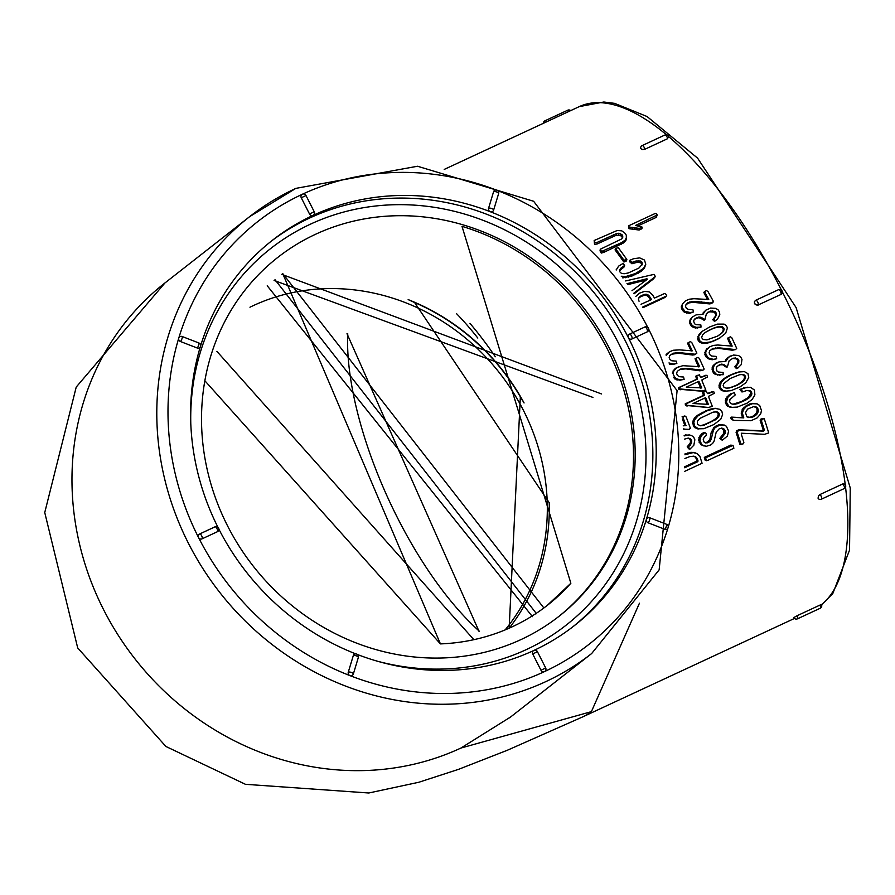 <?xml version="1.0" encoding="UTF-8"?>
<svg xmlns="http://www.w3.org/2000/svg" width="895" height="895" viewBox="0 0 895 895"><rect width="100%" height="100%" fill="white"/><g stroke="black" fill="none" stroke-linecap="round" stroke-linejoin="round"><path stroke-width="1.34" d="M818.075 498.224L818.444 495.919L819.954 494.543A2.719 1.04 65.1 0 1 821.52 497.15A2.719 1.04 65.1 0 1 821.386 499.186L844.164 488.603A2.719 1.04 -114.9 0 0 844.298 486.556A2.719 1.04 -114.9 0 0 842.732 483.96L819.954 494.543M842.732 483.96L844.768 484.061A2.719 2.719 0 0 1 844.164 488.603M781.939 291.088L780.887 294.567A2.719 1.04 -114.9 0 0 780.563 291.602A2.719 1.04 -114.9 0 0 778.516 289.678A2.719 1.04 -114.9 0 0 778.437 289.723L755.839 300.239M755.19 300.608A2.719 2.719 0 0 1 755.749 300.261L778.516 289.678A2.719 2.719 0 0 1 781.313 294.298L757.293 305.363L754.485 303.506L754.418 301.76L755.66 300.317A2.719 1.04 65.1 0 1 755.749 300.261A2.719 1.04 65.1 0 1 757.785 302.186A2.719 1.04 65.1 0 1 758.121 305.15A2.719 1.04 65.1 0 1 758.11 305.15L755.123 304.501M668.386 136.387L668.811 137.114A2.719 2.719 0 0 0 664.963 134.977A2.719 1.04 -114.9 0 1 666.484 136.006A2.719 1.04 -114.9 0 1 667.581 138.703L668.386 136.387M664.963 134.977L642.196 145.572A2.719 1.04 65.1 0 1 643.706 146.59A2.719 1.04 65.1 0 1 644.803 149.286L667.581 138.703M641.648 149.431L644.803 149.286L642.185 149.599L640.641 148.38A2.719 2.719 0 0 1 642.196 145.572M794.48 618.434L583.271 716.638A277.416 106.427 -114.9 0 0 591.394 711.637L639.455 603.196M793.876 617.561L797.109 615.715A2.719 1.04 65.1 0 1 797.423 618.848L820.2 608.264A2.719 1.04 -114.9 0 0 819.887 605.121L797.109 615.715M819.887 605.121L821.33 604.729M764.196 418.58L761.052 418.961L760.179 420.46A277.416 106.427 65.1 0 1 763.178 429.924L762.081 430.719L738.711 429.801L736.719 430.73L736.082 432.352A277.416 106.427 65.1 0 1 739.796 444.2L742.984 443.954L743.868 442.432A280.135 107.467 -114.9 0 0 741.631 435.238L741.306 433.225L764.666 434.299L768.704 432.934A280.135 107.467 -114.9 0 0 764.196 418.58L762.294 419.274L761.421 420.784A280.135 107.467 65.1 0 1 764.453 430.338L763.357 431.133L739.952 430.126L737.961 431.043L737.323 432.688A280.135 107.467 65.1 0 1 741.082 444.647M755.548 403.533L749.641 403.958L743.029 408.232L741.194 413.087L742.581 417.674L731.528 417.115L730.745 417.696A277.416 106.427 65.1 0 1 731.349 419.397L733.732 420.348L750.95 420.728L757.103 417.943L760.705 413.915L761.466 410.514L759.721 405.524L757.114 403.858L752.371 403.701L746.508 406.263L743.342 409.82L742.402 413.266L743.801 417.898L732.725 417.294L731.953 417.875A280.135 107.467 65.1 0 1 732.546 419.598L733.732 420.348M734.202 392.525L728.53 395.288L725.33 400.389L726.471 405.155L731.193 407.393L737.346 407.08L747.191 403.097L752.158 399.461L754.899 394.852L754.418 390.007L750.435 387.278L744.696 387.826L741.038 389.325L742.872 391.876L746.497 390.567L750.636 390.902L751.61 391.898L751.699 394.639L749.641 397.481L745.591 400.177L737.323 403.712L733.329 404.339L730.812 403.6L729.626 401.71L729.951 399.517L735.265 394.885L734.202 392.525L731.685 393.822L728.105 396.91L726.382 402.112L728.832 406.319L732.367 407.493M748.153 390.421L750.457 391.853L750.793 393.162L748.477 397.391L741.541 401.519L732.893 404.216M747.884 387.155L739.919 389.336L741.731 391.865L742.872 391.876M741.183 371.593L736.171 372.656L729.056 375.609L724.122 378.495L720.654 381.818L718.942 385.868L720.553 389.683L724.323 391.238L730.969 390.69L740.031 386.92L745.792 382.769L748.723 377.634L747.951 373.64L744.427 371.638L739.304 371.928L731.562 374.736L724.167 379.111L721.101 382.579L720.184 387.199L722.757 390.388L726.908 391.272M732.546 358.414L736.596 358.929L737.838 360.83L737.681 363.09L734.75 366.749L736.451 368.617L737.502 368.416L741.228 364.634L741.977 359.421L740.736 357.06L738.498 355.483L733.475 355.046L728.474 357.284L725.755 361.457L719.009 361.893L715.094 364.153L713.125 367.543L713.617 371.347L716.392 374.323L723.149 374.714L723.126 372.465L718.282 372.007L716.94 371.011L716.246 368.203L717.197 366.268L721.616 364.131L723.753 364.511L727.366 366.939L729.156 360.752L733.094 358.157L737.614 358.649L738.856 360.573L738.711 362.844L735.802 366.525L737.502 368.416M719.211 364.824L722.735 364.791L726.337 367.196L727.366 366.939M719.009 361.893L715.877 363.146L712.8 366.066L712.118 367.845L712.599 371.615L715.351 374.558L723.149 374.714M733.475 355.046L727.478 357.608L724.805 361.647M711.357 349.263L718.528 348.334L732.423 350.225L735.5 349.576L736.719 348.423A280.135 107.467 -114.9 0 0 731.797 337.751L730.432 336.8L728.496 337.695L729.212 339.697A280.135 107.467 65.1 0 1 732.177 346.096L717.723 345.011L713.281 345.414L709.433 346.98L706.446 350.023L705.752 352.071L705.842 354.23L708.37 358L713.393 359.342L716.682 358.772L716.145 356.411L711.704 356.053L709.813 354.655L709.108 352.731L709.813 350.695L713.293 348.379L719.479 347.898L735.5 349.576M709.433 346.98L705.506 350.493L704.891 354.666L705.898 356.781L709.522 359.398L712.42 359.712L716.682 358.772M728.496 337.695L727.568 338.187L728.273 340.167A277.416 106.427 65.1 0 1 731.103 346.264M703.291 330.535L698.48 335.301L697.764 339.72L699.375 341.957L701.904 343.132L708.963 342.785L719.222 338.344L725.655 333.32L727.422 327.962L726.371 325.601L724.055 324.102L717.421 324.124L709.634 326.966L702.295 331.295L698.637 336.229L699.331 340.402L701.445 342.136L704.231 342.841L711.312 341.823L720.128 337.829M706.435 313.63L709.556 311.796L714.199 312.154L715.564 313.966L715.519 316.136L712.722 319.694L714.557 321.45L717.577 319.012L719.793 314.671L719.513 312.075L718.114 309.838L715.731 308.372L710.563 308.048L705.562 310.285L703 314.346L696.109 314.883L692.215 317.132L690.381 320.421L690.414 322.256L692.35 325.746L696.187 327.335L701.02 327.1L700.875 324.952L695.896 324.605L694.464 323.677L693.614 320.992L694.486 319.112L698.894 316.987L701.098 317.311L704.936 319.571L706.446 313.608L710.35 311.035L714.993 311.415L716.369 313.239L716.336 315.432L713.55 319L715.396 320.779M694.352 319.392L698.1 317.747L700.304 318.049L704.13 320.287L704.936 319.571M692.215 317.132L689.597 321.182L689.62 322.994L691.533 326.451L695.359 328.017L701.02 327.1M705.562 310.285L702.485 314.447M686.006 304.647L688.837 302.935L692.943 302.331L709.466 303.897L711.603 303.573L713.55 301.637A280.135 107.467 -114.9 0 0 707.945 291.49L706.502 290.595L704.566 291.501L705.394 293.403A280.135 107.467 65.1 0 1 708.762 299.489L693.916 298.717L689.374 299.198L685.514 300.776L682.616 303.741L682.012 305.721L682.225 307.791L685.011 311.359L690.224 312.545L693.569 311.941L692.898 309.681L688.322 309.424L686.32 308.126L685.492 306.291L686.107 304.322L689.542 302.029L695.851 301.447L710.216 303.069L713.55 301.637M682.65 303.696L681.308 306.616L681.509 308.674L684.272 312.21L689.474 313.373L693.569 311.941M704.566 291.501L703.873 292.43L704.689 294.321A277.416 106.427 65.1 0 1 707.665 299.668M733.005 445.341L730.656 445.139L704.32 457.39A277.416 106.427 65.1 0 1 705.193 460.254L707.553 460.489L733.889 448.238A280.135 107.467 -114.9 0 0 733.005 445.341L705.596 457.804A280.135 107.467 65.1 0 1 706.479 460.701M718.64 424.823L719.849 425.024L715.127 427.665L713.483 430.003L711.1 439.669L708.773 442.331L705.707 442.98L703.996 441.917L703.235 439.389L704.343 436.961L706.2 435.485L706.289 433.46L704.846 432.621L701.266 435.787L699.8 440.217L701.87 444.826L706.2 446.336L710.831 444.893L712.767 443.238L714.132 440.989L716.235 432.028L719.49 428.56L723.563 428.504L725.084 430.461L725.084 433.504L721.012 438.751L722.265 440.262L727.4 436.066L728.608 431.054L726.337 426.233L724.245 425.024L718.64 424.823L713.919 427.463L711.156 432.71L709.858 439.389L707.531 442.04L705.204 442.667M721.504 428.101L723.854 430.204L723.842 433.225L719.759 438.438L722.265 440.262M704.846 432.621L703.638 432.419L700.058 435.574L698.581 439.971L700.64 444.535L704.119 446.046M715.888 408.355L708.393 409.776L696.959 415.739L692.887 421.086L693.502 426.076L697.462 428.839L703.817 428.694L713.852 424.566L720.732 419.296L722.601 414.62L721.918 411.543L719.994 409.351L715.183 408.411L706.781 410.917L698.1 415.772L694.531 419.889L693.815 422.429L694.665 426.188L698.648 428.985M706.256 391.059L702.43 392.368A277.416 106.427 65.1 0 1 703.112 394.057L703.224 395.478L685.212 403.858L685.469 405.357L708.135 407.561L712.308 406.341A280.135 107.467 -114.9 0 0 708.941 397.727L708.717 396.216L714.378 393.263A280.135 107.467 -114.9 0 0 713.684 391.562L707.9 393.699L706.949 392.76A280.135 107.467 -114.9 0 0 706.256 391.059L703.504 392.223A280.135 107.467 65.1 0 1 704.197 393.934L704.309 395.366L686.297 403.746L686.554 405.256L709.276 407.572M712.409 391.607L707.632 393.431M697.966 375.206L695.616 376.269A277.416 106.427 65.1 0 1 696.332 377.925L696.467 379.335L678.455 387.714L678.734 389.18L701.646 391.204L705.752 389.817A280.135 107.467 -114.9 0 0 702.206 381.359L701.948 379.872L707.598 376.929A280.135 107.467 -114.9 0 0 706.871 375.251L701.076 377.399L700.103 376.471A280.135 107.467 -114.9 0 0 699.375 374.804L696.623 375.967A280.135 107.467 65.1 0 1 697.35 377.645L697.496 379.066L679.473 387.445L679.764 388.933L702.72 391.059M705.584 375.307L700.93 377.254M679.842 369.378L685.995 368.885L699.845 370.81L702.944 370.206L704.164 369.064A280.135 107.467 -114.9 0 0 699.308 358.336L697.955 357.373L696.019 358.268L696.713 360.282A280.135 107.467 65.1 0 1 699.644 366.704L682.851 365.686L676.944 367.565L673.957 370.608L673.253 372.656L673.331 374.826L675.837 378.619L680.838 379.972L684.127 379.402L683.601 377.041L679.171 376.672L677.291 375.262L676.609 373.327L677.314 371.28L680.793 368.964L686.968 368.494L702.944 370.206M673.666 377.679L676.967 379.983L684.127 379.402M678.981 366.547L674.427 369.221L672.302 373.103M696.019 358.268L695.068 358.716L695.762 360.707A277.416 106.427 65.1 0 1 698.581 366.883M671.116 354.308L678.634 353.223L692.629 355.035L694.733 354.744L696.881 353.122A280.135 107.467 -114.9 0 0 691.79 342.572L690.414 341.633L688.468 342.539L689.206 344.519A280.135 107.467 65.1 0 1 692.271 350.829L679.54 349.878L673.264 350.247L669.404 351.825L666.238 355.46M669.348 364.052L672.626 364.511L676.855 363.459L676.284 361.121L671.809 360.786L669.896 359.41L669.158 357.508L669.852 355.483L673.308 353.178L679.529 352.675L695.661 354.263M669.404 351.825L666.003 354.856M688.468 342.539L687.595 343.132L688.333 345.09A277.416 106.427 65.1 0 1 691.197 351.008M628.558 225.842L629.017 228.706L639.108 230.026L641.894 228.74L642.129 227.106L635.517 225.462L657.277 214.957A280.135 107.467 -114.9 0 0 656.259 213.67L655.017 213.547L628.558 225.842L629.219 227.039L639.343 228.404L642.129 227.106M637.878 225.932L656.203 217.407L657.277 214.957M643.013 307.679L664.94 297.476L666.685 295.641A280.135 107.467 -114.9 0 0 665.802 294.142L664.694 293.47L654.469 298.069A280.135 107.467 -114.9 0 0 652.679 295.081L649.166 291.871L644.557 291.401L639.612 293.112L635.864 296.357M634.119 293.773L653.216 279.162L655.386 276.51A280.135 107.467 -114.9 0 0 654.021 274.373L625.65 280.94M627.675 284.655L645.709 280.169M622.495 277.808L631.579 276.219L641.122 271.42L644.49 267.918L645.787 264.193L644.445 260.02L639.69 257.894L633.582 258.722L629.901 260.244L632.306 262.347L635.998 260.993L640.518 261.027L641.737 261.832L642.297 264.204L638.907 268.052L628.324 272.953L624.128 273.747L621.287 273.266L619.687 271.7L619.664 269.775L620.873 268.22L624.609 265.423L623.065 263.443L618.624 266.117L616.207 270.022M619.676 270.637L624.218 266.833L624.609 265.423M629.901 260.244L629.521 261.676L631.904 263.745L638.269 262.045L641.312 263.208L641.883 265.077M615.38 248.396L615.1 249.962A277.416 106.427 65.1 0 1 623.558 261.642L626.466 260.96L626.847 259.516A280.135 107.467 -114.9 0 0 618.311 247.714L615.38 248.396A280.135 107.467 65.1 0 1 623.927 260.188L626.847 259.516M600.276 249.246L600.03 250.857L601.261 253.072L603.666 252.435L623.423 242.981L626.041 240.106L626.399 238.506L626.276 235.184L625.157 233.371L621.79 230.832L617.203 230.485L594.157 240.509L594.75 242.713L597.345 242.31L616.554 233.55L618.803 233.248L622.014 234.658L622.719 237.488L621.701 238.92L600.276 249.246L601.529 251.484L621.544 242.646L625.281 240.017L626.657 236.895M594.157 240.509L594.548 244.38L597.133 243.977L616.342 235.217L620.414 235.318L622.562 237.712M684.507 471.43L702.072 463.263L700.002 456.663L696.847 453.474L691.891 452.277L684.921 453.944M687.897 438.136L689.441 438.695L690.537 440.709L690.258 443.07L687.203 446.829L688.747 448.82L689.989 449.1L693.826 445.229L694.856 439.803L693.782 437.297L691.69 435.608L689.329 434.925L684.183 435.932M689.329 434.925L684.149 435.395M683.601 429.119L689.105 429.387L690.358 428.213A280.135 107.467 -114.9 0 0 686.152 416.981L684.876 415.951L682.93 416.857L683.511 418.961A280.135 107.467 65.1 0 1 686.051 425.684L683.254 425.763M682.426 419.073A277.416 106.427 65.1 0 1 684.899 425.617L683.567 425.819M684.876 415.951L682.102 416.734M348.267 672.223A2.719 0.895 16.8 0 1 351.299 672.413A2.719 0.895 16.8 0 1 353.357 673.969A2.719 0.895 16.8 0 1 353.223 674.136A2.719 2.506 -128.1 0 1 350.001 675.635A2.719 2.506 -128.1 0 1 348.267 672.223L353.279 655.666A2.719 2.506 -128.1 0 1 354.084 654.48A2.719 2.719 0 0 1 358.358 657.411A2.719 0.895 -163.2 0 0 356.311 655.856A2.719 0.895 -163.2 0 0 353.279 655.666M545.536 668.14A2.719 2.506 -128.1 0 1 544.484 671.608A2.719 2.506 -128.1 0 1 540.983 670.254L532.715 653.976A2.719 2.506 -128.1 0 1 533.767 650.497M533.633 650.564A244.782 225.148 -128.1 0 1 357.53 654.558M355.83 653.909A244.782 225.148 -128.1 0 1 218.85 529.102M218.414 528.24A2.719 2.506 -128.1 0 1 217.373 531.719L202.024 538.857A2.719 2.506 -128.1 0 1 199.126 534.293A2.719 2.506 -128.1 0 1 199.574 534.024A2.719 1.04 65.1 0 1 199.652 533.968A2.719 1.04 65.1 0 1 201.699 535.892A2.719 1.04 65.1 0 1 202.024 538.857M200.413 346.499A2.719 2.506 -128.1 0 1 197.191 347.998L180.499 341.532A2.719 2.506 -128.1 0 1 179.571 336.923A2.719 2.719 0 0 1 182.233 336.531A2.719 0.582 111.2 0 1 181.942 338.836A2.719 0.582 111.2 0 1 180.499 341.532M199.742 533.946L214.912 526.886A2.719 1.04 -114.9 0 1 214.99 526.842A2.719 1.04 -114.9 0 1 217.037 528.755A2.719 1.04 -114.9 0 1 217.373 531.719M217.91 527.244A244.782 225.148 -128.1 0 1 200.29 346.891M200.648 345.727A244.782 225.148 -128.1 0 1 272.516 240.196A244.782 225.148 -128.1 0 1 313.026 215.393A2.719 2.506 -128.1 0 1 309.525 214.028L301.257 197.75A2.719 2.506 -128.1 0 1 302.309 194.271M314.078 211.914A2.719 2.506 -128.1 0 1 313.026 215.393A244.782 225.148 -128.1 0 1 490.292 211.723A2.719 2.506 -128.1 0 1 488.558 208.3L493.57 191.743A2.719 2.506 -128.1 0 1 494.364 190.568A2.719 2.719 0 0 1 498.649 193.488A2.719 0.895 -163.2 0 0 496.602 191.944A2.719 0.895 -163.2 0 0 493.57 191.743M648.271 328.387A2.719 2.506 -128.1 0 1 647.219 331.866L631.881 339.004A2.719 2.506 -128.1 0 1 628.379 337.639A244.782 225.148 -128.1 0 1 646.38 519.391A2.719 2.506 -128.1 0 1 647.186 518.205A2.719 2.719 0 0 1 649.848 517.813A2.719 0.582 111.2 0 1 649.557 520.118A2.719 0.582 111.2 0 1 648.114 522.803A2.719 2.506 -128.1 0 1 646.38 519.391A244.782 225.148 -128.1 0 1 574.288 625.683A244.782 225.148 -128.1 0 1 534.069 650.352M668.028 527.781A2.719 2.506 -128.1 0 1 664.806 529.281L648.114 522.803M488.558 208.3A2.719 0.895 16.8 0 1 491.59 208.501A2.719 0.895 16.8 0 1 493.637 210.045A2.719 0.895 16.8 0 1 493.514 210.224A2.719 2.506 -128.1 0 1 490.292 211.723A244.782 225.148 -128.1 0 1 628.379 337.639A2.719 2.506 -128.1 0 1 629.431 334.159A2.719 1.04 65.1 0 1 629.509 334.115A2.719 1.04 65.1 0 1 631.546 336.028A2.719 1.04 65.1 0 1 631.881 339.004M629.599 334.081L644.769 327.033A2.719 1.04 -114.9 0 1 644.847 326.977L629.509 334.115A2.719 2.719 0 0 0 628.972 334.439M479.138 631.568L347.003 333.69M347.752 333.757A209.81 80.494 -114.9 0 0 479.351 631.232M477.818 338.053A209.81 80.494 -114.9 0 0 456.629 313.742M473.88 639.679L216.87 351.332M591.394 711.637L460.914 748.052L510.553 717.029M505.138 629.912A209.799 192.984 51.9 0 0 512.488 391.216A209.799 192.984 51.9 0 0 290.517 293.034A209.799 192.984 51.9 0 0 249.962 307.209M558.044 617.058A227.968 209.687 -128.1 0 0 626.768 401.049A227.968 209.687 -128.1 0 0 461.999 226.345L570.865 583.26A212.137 195.132 -128.1 0 1 547.449 605.244A212.137 195.132 -128.1 0 1 440.429 643.908L204.865 380.755M532.458 616.644L267.236 285.785M536.519 613.713L275 279.71M543.869 607.974L282.753 273.635L440.429 643.908M414.586 302.51L549.206 502.677A211.88 194.897 -128.1 0 1 509.165 628.189L520.353 396.809A211.88 194.897 51.9 0 0 414.586 302.51L408.154 299.601A212.137 195.132 51.9 0 1 524.078 402.963L520.353 396.809M570.865 583.26L547.237 605.4M282.753 273.635L281.824 274.362L601.496 393.945M274.083 280.448L592.915 397.425M521.147 639.5A227.968 209.687 51.9 0 0 558.883 616.398A227.968 209.687 51.9 0 0 583.473 307.634A227.968 209.687 51.9 0 0 277.83 257.38A227.968 209.687 51.9 0 0 239.345 546.509A227.968 209.687 51.9 0 0 521.147 639.5M495.315 356.747A217.037 83.257 -114.9 0 0 469.953 323.352M682.124 416.869L682.93 416.857M682.415 418.95L683.511 418.961M684.899 425.617L686.051 425.684M683.579 428.884L687.047 429.634M683.78 429.175L684.943 429.264M685.626 434.903L686.823 435.059M684.406 439.143L688.445 438.091L690.649 438.897L691.757 440.933L691.477 443.305L688.434 447.086L689.989 449.1M689.441 438.695L690.649 438.897M690.537 440.709L691.757 440.933M690.258 443.07L691.477 443.305M689.005 445.083L690.235 445.33M687.203 446.829L688.434 447.086M684.921 458.486L689.642 456.629L693.893 456.17L696.545 457.669L698.033 460.88L697.843 461.652L684.686 467.772M693.692 456.148L695.359 456.696M694.106 456.327L695.986 457.132M694.721 456.752L696.545 457.669M695.281 457.289L697.015 458.318M695.751 457.938L697.418 459.079M696.153 458.687L697.753 459.952M696.478 459.549L698.033 460.88M696.757 460.477L696.567 461.227L697.843 461.652M696.567 461.227L684.731 466.731M691.891 452.277L693.133 452.601L684.932 454.772M690.571 452.367L691.824 452.68M689.15 452.601L690.392 452.915M687.606 452.993L688.848 453.306M685.95 453.541L687.192 453.854M695.415 452.904L693.133 452.601M693.088 452.344L694.33 452.68M594.548 244.38L594.75 242.713M597.133 243.977L597.345 242.31M613.701 236.269L613.914 234.602M616.342 235.217L616.554 233.55M618.59 234.915L618.803 233.248M620.414 235.318L620.638 233.662M621.79 236.302L622.014 234.658M622.562 237.678L622.797 236.056M601.261 253.072L601.529 251.484M603.666 252.435L603.935 250.846M621.275 244.234L621.544 242.646M623.423 242.981L623.692 241.393M625.012 241.605L625.281 240.017M626.041 240.106L626.299 238.506M623.558 261.642L623.927 260.188M624.005 262.101L624.374 260.658M631.904 263.745L632.306 262.347M635.595 262.392L635.998 260.993M638.269 262.045L638.672 260.646M640.104 262.414L640.518 261.027M641.312 263.208L641.737 261.832M641.894 264.327L642.319 262.962M620.481 269.619L620.873 268.22M622.349 268.31L622.741 266.9M616.163 269.966L616.375 269.216M621.275 276.253L626.12 276.421L635.461 273.512L643.606 268.366L645.787 264.193M623.166 277.875L623.614 276.544M625.661 277.741L626.12 276.421M628.469 277.193L628.928 275.873M631.579 276.219L632.038 274.91M634.991 274.821L635.461 273.512M638.403 273.132L638.862 271.823M641.122 271.42L641.581 270.1M643.158 269.686L643.606 268.366M644.49 267.918L644.937 266.587M626.97 283.693L646.962 278.748L647.219 279.385L631.993 290.685M646.47 279.945L646.962 278.748M633.783 293.28L655.386 276.51M653.216 279.162L653.742 277.953M638.582 298.348L640.585 296.111L645.116 294.298L648.069 294.902L650.128 297.297A280.135 107.467 65.1 0 1 651.493 299.59L641.033 304.278M638.571 298.427L639.489 296.95M638.907 298.069L639.981 296.525M639.399 297.643L640.585 296.111M640.003 297.241L641.279 295.708M640.697 296.827L642.084 295.305M641.502 296.424L642.912 294.936M642.341 296.055L643.706 294.645M643.125 295.775L644.434 294.433M643.852 295.551L645.116 294.298M644.534 295.417L645.754 294.242M645.172 295.361L646.324 294.254M645.742 295.372L646.861 294.354M646.268 295.462L647.465 294.578M646.884 295.686L647.477 296.01L648.069 294.902M647.477 296.01L648.036 296.446L648.629 295.35M648.036 296.446L648.562 296.983L649.166 295.887M648.562 296.983L649.054 297.632L649.658 296.547M649.054 297.632L649.513 298.371L650.128 297.297M649.513 298.371A277.416 106.427 65.1 0 1 650.52 300.049M639.052 301.279L638.471 299.266L639.097 297.375M664.94 297.476L666.685 295.641M642.666 307.097L665.578 296.446M656.203 217.407L656.404 215.751M629.017 228.706L629.219 227.039M630.673 228.874L630.885 227.218M632.407 228.975L632.62 227.319M634.119 229.165L634.331 227.509M635.819 229.433L636.043 227.789M637.497 229.791L637.732 228.158M639.108 230.026L639.343 228.404M688.333 345.09L689.206 344.519M666.965 353.626L667.849 353.044M668.968 362.956L673.555 364.041L676.855 363.459M669.717 364.22L670.635 363.728M672.626 364.511L673.555 364.041M672.425 353.738L673.308 353.178M674.763 353.29L675.647 352.731M676.475 353.189L677.37 352.63M678.634 353.223L679.529 352.675M681.218 353.391L682.113 352.854M684.093 353.682L684.999 353.156M686.622 354.006L687.528 353.503M688.736 354.364L689.653 353.872M690.448 354.744L691.365 354.252M692.629 355.035L693.558 354.554M695.762 360.707L696.713 360.282M676.005 368.002L676.944 367.565M674.427 369.221L675.378 368.796M673.006 371.033L673.957 370.608M672.29 373.07L673.253 372.656M673.543 377.276L674.338 376.974M674.852 378.977L675.837 378.619M676.967 379.983L677.951 379.648M679.842 380.297L680.838 379.972M682.158 368.93L683.12 368.527M683.869 368.829L684.832 368.438M685.995 368.885L686.968 368.494M688.557 369.076L689.53 368.695M691.41 369.389L692.383 369.02M693.905 369.736L694.889 369.389M695.997 370.116L696.992 369.769M697.697 370.508L698.682 370.172M699.845 370.81L700.852 370.485M697.932 381.74L699.208 381.952A280.135 107.467 65.1 0 1 701.725 387.915L686.297 387.155L698.861 381.304L699.208 381.952M698.178 382.199A277.416 106.427 65.1 0 1 700.662 388.094L701.725 387.915M695.616 376.269L696.623 375.967M696.332 377.925L697.35 377.645M696.467 379.335L697.496 379.066M678.455 387.714L679.473 387.445M678.734 389.18L679.764 388.933M680.099 389.795L681.129 389.549M704.712 398.085L705.965 398.32A280.135 107.467 65.1 0 1 708.348 404.372L693.066 403.5L705.629 397.66L705.965 398.32M704.868 398.398A277.416 106.427 65.1 0 1 707.229 404.395L708.348 404.372M703.772 391.596L704.857 391.462M702.43 392.368L703.504 392.223M703.112 394.057L704.197 393.934M703.224 395.478L704.309 395.366M685.212 403.858L686.297 403.746M685.469 405.357L686.554 405.256M686.801 405.983L687.897 405.894M699.834 418.446L713.192 412.103L717.063 411.879L719.2 413.725L718.931 416.164L716.47 419.084L703.101 425.449L700.013 425.718L697.429 424.163L697.451 421.254L699.834 418.446M715.385 411.711L717.063 411.879M715.899 411.812L717.689 412.092M716.526 412.013L718.226 412.382M717.063 412.304L718.651 412.752M717.488 412.662L718.976 413.199M717.812 413.11L719.2 413.725M718.036 413.635L719.312 414.295M718.137 414.195L719.3 414.888M718.126 414.788L718.003 415.403L719.177 415.515M718.003 415.403L717.745 416.052L718.931 416.164M717.745 416.052L717.387 416.723L718.562 416.846M717.387 416.723L716.895 417.428L718.07 417.551M716.895 417.428L716.224 418.166L717.398 418.301M716.224 418.166L715.284 418.961L716.47 419.084M715.284 418.961L714.098 419.789L715.284 419.923M714.098 419.789L712.655 420.661L713.841 420.795M712.655 420.661L710.954 421.579L712.14 421.724M710.954 421.579L708.997 422.552L710.182 422.686M708.997 422.552L706.916 423.492L708.102 423.637M706.916 423.492L705.036 424.275L706.222 424.42M705.036 424.275L703.369 424.89L704.555 425.024M703.369 424.89L701.926 425.315L703.101 425.449M701.926 425.315L700.684 425.572L701.87 425.707M699.924 425.696L700.841 425.796M700.684 425.572L699.767 425.651M713.058 408.489L714.199 408.534M714.042 408.366L715.183 408.411M711.995 408.702L713.147 408.735M710.865 408.981L712.017 409.015M709.668 409.339L710.809 409.373M708.393 409.776L709.545 409.809M707.05 410.302L708.202 410.324M705.64 410.894L706.781 410.917M704.152 411.566L705.294 411.588M702.698 412.271L703.839 412.293M701.344 412.964L702.485 412.998M700.091 413.669L701.232 413.691M698.95 414.363L700.091 414.396M697.899 415.056L699.04 415.09M696.959 415.739L698.1 415.772M696.12 416.421L697.261 416.466M695.381 417.115L696.523 417.148M694.744 417.786L695.885 417.831M694.128 418.569L695.281 418.614M693.379 419.833L694.531 419.889M692.887 421.086L694.039 421.153M692.652 422.35L693.815 422.429M692.685 423.615L693.849 423.704M692.976 424.879L694.14 424.98M693.502 426.076L694.665 426.188M694.207 427.072L695.381 427.195M695.102 427.866L696.288 427.989M696.187 428.448L697.373 428.593M714.948 408.321L716.101 408.366M716.134 425.807L717.342 425.998M713.919 427.463L715.127 427.665M712.263 429.79L713.483 430.003M711.156 432.71L712.375 432.934M710.529 436.257L711.76 436.525M709.858 439.389L711.1 439.669M708.907 440.978L710.149 441.28M707.531 442.04L708.773 442.331M705.909 442.645L707.151 442.947M701.714 433.806L702.922 434.008M700.058 435.574L701.266 435.787M698.872 437.666L700.091 437.89M698.581 439.971L699.8 440.217M699.174 442.488L700.405 442.756M700.64 444.535L701.87 444.826M722.343 428.269L723.563 428.504M723.854 430.204L725.084 430.461M723.842 433.225L725.084 433.504M721.459 436.089L722.701 436.391M719.759 438.438L721.012 438.751M724.245 425.024L719.849 425.024M720.945 424.498L722.153 424.7M730.656 445.139L731.942 445.553M704.32 457.39L705.596 457.804M711.603 303.573L712.353 302.756M704.689 294.321L705.394 293.403M681.308 306.616L682.012 305.721M681.509 308.674L682.225 307.791M682.65 310.688L683.377 309.815M684.272 312.21L685.011 311.359M686.499 313.127L687.237 312.288M689.474 313.373L690.224 312.545M687.002 303.729L687.707 302.823M688.837 302.935L689.542 302.029M691.197 302.465L691.902 301.559M692.943 302.331L693.659 301.436M695.135 302.342L695.851 301.447M697.776 302.465L698.503 301.593M700.718 302.711L701.445 301.839M703.302 302.991L704.041 302.141M705.473 303.304L706.222 302.465M707.229 303.64L707.979 302.812M709.466 303.897L710.216 303.069M703.19 312.758L703.973 311.986M690.202 319.459L690.985 318.687M689.597 321.182L690.381 320.421M689.62 322.994L690.414 322.256M690.28 324.784L691.085 324.057M691.533 326.451L692.35 325.746M693.256 327.548L694.072 326.854M695.359 328.017L696.187 327.335M697.664 328.062L698.492 327.391M695.728 318.419L696.511 317.658M698.1 317.747L698.894 316.987M700.304 318.049L701.098 317.311M702.251 319.358L703.045 318.631M707.33 312.803L708.124 312.042M709.556 311.796L710.35 311.035M711.805 311.516L712.599 310.766M714.199 312.154L714.993 311.415M715.564 313.966L716.369 313.239M715.519 316.136L716.336 315.432M714.423 318.016L715.25 317.322M712.722 319.694L713.55 319M717.466 336.151L706.927 339.876L703.146 339.496L701.602 337.572L702.541 334.954L705.73 332.146L713.684 328.096L719.132 326.552L722.5 326.843L724.144 329.371L722.052 332.918L717.466 336.151M704.812 332.795L705.73 332.146M704.857 332.761L706.714 331.542M705.842 332.157L707.609 331.049M706.748 331.665L708.527 330.568M707.665 331.184L709.489 330.076M708.627 330.691L710.485 329.573M709.623 330.188L711.525 329.069M710.664 329.684L712.599 328.566M711.738 329.181L713.684 328.096M712.823 328.711L714.758 327.682M713.897 328.297L715.832 327.324M714.971 327.939L716.884 327.022M716.022 327.637L717.924 326.776M717.063 327.38L719.132 326.552M718.271 327.156L720.419 326.462M719.546 327.067L721.538 326.563M720.665 327.156L722.5 326.843M721.627 327.436L722.5 327.973L723.373 327.38M722.5 327.973L723.138 328.845L724.021 328.264M723.138 328.845L723.261 329.942L724.144 329.371M723.261 329.942L722.936 331.072L723.82 330.512M722.936 331.072L722.511 331.866L723.406 331.307M722.511 331.866L721.918 332.66L722.813 332.112M721.918 332.66L721.157 333.466L722.052 332.918M721.157 333.466L720.229 334.282L721.124 333.734M719.121 335.11L718.081 335.793M710.406 342.337L711.312 341.823M708.963 342.785L709.88 342.27M711.95 341.778L712.867 341.264M713.617 341.096L714.534 340.581M715.262 340.368L716.168 339.854M716.738 339.664L717.656 339.149M718.058 338.992L718.965 338.478M701.445 331.933L702.295 331.295M700.55 332.727L701.4 332.101M699.756 333.555L700.617 332.929M699.062 334.406L699.924 333.79M698.48 335.301L699.342 334.685M697.776 336.833L698.637 336.229M697.518 338.321L698.391 337.728M697.764 339.72L698.648 339.138M698.447 340.973L699.331 340.402M699.375 341.957L700.27 341.398M700.55 342.684L701.445 342.136M701.904 343.132L702.81 342.584M703.325 343.367L704.231 342.841M704.846 343.434L705.752 342.908M706.446 343.311L707.352 342.785M707.643 343.109L708.56 342.584M728.273 340.167L729.212 339.697M706.927 348.692L707.856 348.211M705.506 350.493L706.446 350.023M704.812 352.518L705.752 352.071M704.891 354.666L705.842 354.23M705.898 356.781L706.86 356.367M707.397 358.403L708.37 358M709.522 359.398L710.496 359.018M712.42 359.712L713.393 359.342M712.353 348.826L713.293 348.379M714.68 348.379L715.62 347.931M716.392 348.289L717.331 347.842M718.528 348.334L719.479 347.898M721.101 348.513L722.052 348.088M723.954 348.826L724.905 348.412M726.46 349.162L727.422 348.77M728.564 349.531L729.526 349.151M730.253 349.923L731.226 349.542M732.423 350.225L733.397 349.856M729.727 356.299L730.734 355.975M727.478 357.608L728.474 357.284M725.834 359.342L726.829 359.029M715.877 363.146L716.873 362.822M714.087 364.478L715.094 364.153M712.8 366.066L713.807 365.753M712.118 367.845L713.125 367.543M712.051 369.736L713.069 369.456M712.599 371.615L713.617 371.347M713.729 373.383L714.769 373.125M715.351 374.558L716.392 374.323M717.387 375.083L718.428 374.86M719.625 375.173L720.665 374.96M720.598 364.433L721.616 364.131M722.735 364.791L723.753 364.511M724.558 366.2L725.576 365.932M734.303 358.213L735.31 357.911M736.596 358.929L737.614 358.649M737.838 360.83L738.856 360.573M737.681 363.09L738.711 362.844M736.507 365.037L737.547 364.802M734.75 366.749L735.802 366.525M738.699 384.47L729.481 387.949L726.113 388.128L723.999 387.3L723.16 385.633L723.708 383.631L730.286 378.462L739.65 374.692L743.186 374.546L744.931 375.441L745.569 377.533L744.125 380.353L740.031 383.686L736.149 385.275L737.256 385.208M736.149 385.275L734.627 385.969L735.735 385.902M734.627 385.969L732.994 386.629L734.101 386.562M732.994 386.629L731.327 387.222L732.434 387.155M731.327 387.222L729.783 387.692L730.891 387.613M729.783 387.692L728.385 388.016L729.481 387.949M728.385 388.016L727.299 388.184M740.154 374.613L742.1 374.423M741.015 374.558L743.186 374.546M742.1 374.681L744.103 374.871M743.018 374.994L744.931 375.441M743.846 375.564L744.427 376.482L745.513 376.381M744.427 376.482L744.472 377.634L745.569 377.533M744.472 377.634L744.103 378.809L745.199 378.719M744.103 378.809L743.644 379.614L744.752 379.536M743.644 379.614L743.029 380.442L744.125 380.353M743.029 380.442L742.246 381.259L743.342 381.192M742.246 381.259L741.284 382.098L742.391 382.02M741.284 382.098L740.165 382.937L741.273 382.87M740.165 382.937L738.923 383.754L740.031 383.686M738.23 372.096L739.304 371.928M736.171 372.656L737.234 372.488M733.934 373.439L735.008 373.271M732.009 374.233L733.072 374.065M730.499 374.915L731.562 374.736M729.056 375.609L730.13 375.43M727.702 376.314L728.765 376.135M726.427 377.019L727.49 376.851M725.23 377.757L726.293 377.578M724.122 378.495L725.185 378.328M723.104 379.279L724.167 379.111M722.187 380.084L723.261 379.928M721.37 380.934L722.444 380.778M720.654 381.818L721.728 381.662M720.027 382.724L721.101 382.579M719.256 384.313L720.341 384.168M718.942 385.868L720.016 385.734M719.099 387.322L720.184 387.199M719.692 388.631L720.788 388.531M720.553 389.683L721.65 389.594M721.65 390.466L722.757 390.388M722.947 390.958L724.055 390.891M724.323 391.238L725.431 391.171M738.923 383.754L737.592 384.537M739.919 389.336L741.038 389.325M743.566 387.837L744.696 387.826M749.495 390.88L750.636 390.902M750.457 391.853L751.61 391.898M750.793 393.162L751.945 393.218M750.536 394.572L751.699 394.639M749.708 396.06L750.871 396.138M748.477 397.391L749.641 397.481M746.743 398.711L747.907 398.801M744.427 400.087L745.591 400.177M741.541 401.519L742.705 401.609M738.655 402.75L739.818 402.839M736.16 403.623L737.323 403.712M734.057 404.126L735.22 404.216M730.566 393.834L731.685 393.822M728.53 395.288L729.66 395.277M726.975 396.91L728.105 396.91M725.901 398.667L727.042 398.667M725.33 400.389L726.46 400.412M725.241 402.079L726.382 402.112M725.644 403.723L726.796 403.768M726.471 405.155L727.624 405.222M727.669 406.24L728.832 406.319M729.246 406.99L730.409 407.08M758.289 410.727L755.861 415.258L751.073 417.484L746.956 416.857L745.49 412.673L747.56 409.104L753.635 406.621L757.472 407.941L758.289 410.727L757.08 410.503L757.002 411.197L758.222 411.431M757.002 411.197L756.834 411.89L758.054 412.125M756.834 411.89L756.566 412.561L757.785 412.808M756.566 412.561L756.197 413.233L757.416 413.479M756.197 413.233L755.749 413.859L756.969 414.116M755.749 413.859L755.223 414.452L756.443 414.709M755.223 414.452L754.63 415L755.861 415.258M754.63 415L753.97 415.504L755.19 415.761M753.97 415.504L753.232 415.974L754.463 416.231M753.232 415.974L752.527 416.343L753.758 416.6M752.527 416.343L751.867 416.634L753.087 416.891M751.867 416.634L751.196 416.88L752.426 417.137M751.196 416.88L750.525 417.081L751.755 417.339M748.097 417.45L748.936 417.618M748.488 417.383L747.907 417.372M754.541 406.61L755.57 406.766M754.418 406.598L756.331 407.046M755.123 406.856L756.957 407.438M755.76 407.247L757.472 407.941M756.264 407.74L757.852 408.556M756.644 408.355L758.121 409.295M756.913 409.082L758.255 410.011M752.773 403.343L753.959 403.488M751.185 403.555L752.371 403.701M749.641 403.958L750.827 404.104M748.13 404.529L749.316 404.674M746.665 405.256L747.851 405.401M745.322 406.117L746.508 406.263M744.103 407.091L745.3 407.236M743.029 408.232L744.215 408.377M742.145 409.664L743.342 409.82M741.485 411.398L742.682 411.566M741.194 413.087L742.402 413.266M741.418 414.732L742.626 414.933M742.145 416.421L743.365 416.634M742.581 417.674L743.801 417.898M731.528 417.115L732.725 417.294M730.745 417.696L731.953 417.875M731.349 419.397L732.546 419.598M757.047 409.798L757.08 410.503M760.179 420.46L761.421 420.784M761.052 418.961L762.294 419.274M763.178 429.924L764.453 430.338M762.081 430.719L763.357 431.133M738.711 429.801L739.952 430.126M736.719 430.73L737.961 431.043M736.082 432.352L737.323 432.688M667.905 528.173A268.534 247.009 -128.1 0 1 544.484 671.608L544.484 671.608A268.534 247.009 -128.1 0 1 350.001 675.635L350.001 675.635A268.534 247.009 -128.1 0 1 198.522 537.492L198.522 537.492A268.534 247.009 -128.1 0 1 178.765 338.109L178.765 338.109A268.534 247.009 -128.1 0 1 302.174 194.338M782.375 291.938A277.416 106.427 65.1 0 1 845.227 484.553M668.722 136.666A277.416 106.427 65.1 0 1 781.424 290.069M444.211 169.423L579.278 106.617A277.416 106.427 65.1 0 1 666.439 134.742M845.54 487.137A277.416 106.427 65.1 0 1 821.498 604.606M302.622 194.125A268.534 247.009 -128.1 0 1 496.11 189.986M648.707 329.248A268.534 247.009 -128.1 0 1 668.263 526.987M497.833 190.657A268.534 247.009 -128.1 0 1 647.756 327.38M295.563 188.532A277.416 255.176 51.9 0 0 249.649 216.646A277.416 255.176 51.9 0 0 202.818 568.482A277.416 255.176 51.9 0 0 545.737 681.654A277.416 255.176 51.9 0 0 591.662 653.529L509.512 717.846M460.914 748.052A277.416 255.176 -128.1 0 1 117.995 634.891A277.416 255.176 -128.1 0 1 164.825 283.055A277.416 255.176 -128.1 0 1 164.937 282.965L76.22 387.076L44.75 512.544L77.697 647.935L165.911 746.475L245.454 784.311L368.807 792.992L418.882 782.241L458.363 769.409L507.241 750.301L583.271 716.638M270.838 241.527A244.782 225.148 -128.1 0 1 597.323 296.782A244.782 225.148 -128.1 0 1 572.599 626.992M376.952 661.081A239.334 220.148 51.9 0 0 526.271 649.613A239.334 220.148 51.9 0 0 633.201 378.16A239.334 220.148 51.9 0 0 377.701 205.783A239.334 220.148 51.9 0 0 190.78 423.268M540.983 670.254L545.681 667.961L537.425 651.683L532.715 653.976M537.269 651.851L537.425 651.683A2.719 2.719 0 0 0 533.319 650.777M647.219 331.866A2.719 1.04 -114.9 0 0 646.895 328.901A2.719 1.04 -114.9 0 0 644.847 326.977A2.719 2.719 0 0 1 647.667 331.586M498.526 193.667A2.719 0.895 -163.2 0 0 498.649 193.488L493.637 210.045A2.719 2.719 0 0 1 492.72 211.399M664.806 529.281A2.719 0.582 -68.8 0 0 666.249 526.596A2.719 0.582 -68.8 0 0 666.529 524.28A2.719 0.582 -68.8 0 0 666.294 524.358M649.602 517.892A2.719 0.582 111.2 0 1 649.848 517.813L666.529 524.28A2.719 2.719 0 0 1 667.222 528.956M305.822 195.636L301.257 197.75M309.525 214.028L314.223 211.746L305.967 195.457A2.719 2.719 0 0 0 301.861 194.551M181.987 336.609A2.719 0.582 111.2 0 1 182.233 336.531L198.914 342.998A2.719 0.582 -68.8 0 0 198.679 343.076M197.191 347.998A2.719 0.582 -68.8 0 0 198.634 345.313A2.719 0.582 -68.8 0 0 198.914 342.998A2.719 2.719 0 0 1 199.607 347.685M358.235 657.579A2.719 0.895 -163.2 0 0 358.358 657.411L353.357 673.969A2.719 2.719 0 0 1 352.429 675.322M569.276 111.271A2.719 1.04 -114.9 0 0 567.732 110.208L544.954 120.791A2.719 1.04 65.1 0 1 546.498 121.854M591.662 653.529L659.145 569.869L677.101 390.645L533.621 201.263L417.54 166.246L295.831 188.375L249.649 216.646L164.825 283.055M579.278 106.617L603.845 102.008L614.563 103.35L647.051 116.518L697.597 158.147L796.102 307.578L850.25 487.954L849.545 550.123L832.775 593.631L821.565 604.763M544.932 671.34A2.719 2.719 0 0 0 545.681 667.961M313.474 215.113A2.719 2.719 0 0 0 314.223 211.746M199.126 534.293A2.719 2.719 0 0 1 199.652 533.968L214.99 526.842A2.719 2.719 0 0 1 217.821 531.451M820.2 608.264A2.719 2.719 0 0 0 821.476 604.561M793.854 617.617A2.719 2.719 0 0 0 797.423 618.848M570.663 110.622A2.719 2.719 0 0 0 567.732 110.208M544.954 120.791A2.719 2.719 0 0 0 543.377 123.309M818.477 498.795A2.719 2.719 0 0 0 821.386 499.186"/></g></svg>
